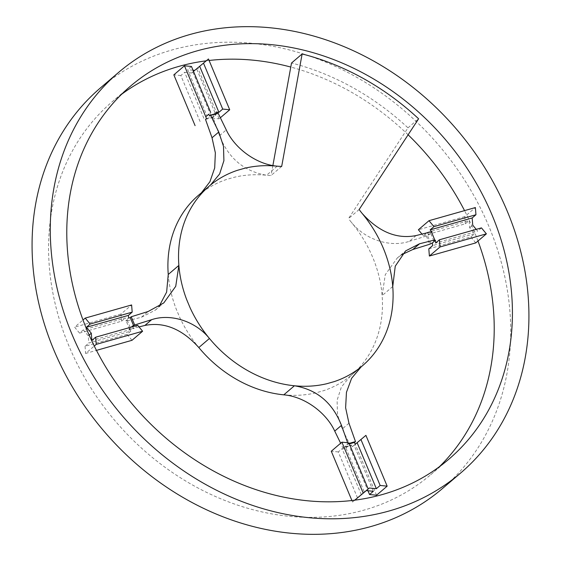 <?xml version="1.0" encoding="UTF-8"?>
<svg xmlns="http://www.w3.org/2000/svg" width="561" height="561" viewBox="0 0 561 561"><rect width="100%" height="100%" fill="white"/><g stroke="black" fill="none" stroke-linecap="round" stroke-linejoin="round"><path stroke-width="0.42" stroke-dasharray="2.81 2.1" d="M442.412 488.582A263.382 220.136 49.5 0 0 488.989 226.616A263.382 220.136 49.5 0 0 100.384 87.958M121.555 94.318A245.22 204.954 49.5 0 0 112.179 101.772A245.22 204.954 49.5 0 0 68.814 345.674A245.22 204.954 49.5 0 0 430.617 474.767A245.22 204.954 49.5 0 0 439.445 466.682M477.986 241.006A245.22 204.954 49.5 0 0 473.982 230.866A245.22 204.954 49.5 0 0 464.543 210.62M408.113 134.801A245.22 204.954 49.5 0 0 290.78 67.061M209.092 60.476A245.22 204.954 49.5 0 0 206.21 60.826M359.152 209.505L348.535 218.573L407.987 127.852A245.22 204.954 49.5 0 0 291.517 63.021M407.987 127.852L418.611 118.785M281.692 166.4L271.075 175.46A54.501 45.553 -130.5 0 1 266.58 175.228C255.423 174.141 244.659 174.815 234.302 177.255L226.798 179.38C216.812 182.704 207.829 187.626 199.842 194.141A118.069 98.68 -130.5 0 0 198.531 195.235M416.108 235.557L409.369 241.314C390.8 247.653 365.723 240.129 351.565 222.528A54.494 45.546 -130.5 0 1 348.535 218.573M272.877 165.551L271.075 175.46M401.914 254.596L397.195 258.095L385.267 274.687L382.125 295.598A118.069 98.68 -130.5 0 1 351.852 374.825A118.069 98.68 -130.5 0 1 350.534 375.926L341.369 387.048L337.098 400.288L337.498 414.684L342.231 428.976L350.464 445.876L342.96 448.008L340.646 443.246M283.796 394.839C294.96 395.926 305.717 395.253 316.081 392.812L323.585 390.687C333.571 387.356 342.554 382.441 350.534 375.926L359.98 367.862M168.251 274.469C169.163 285.935 171.75 297.288 176.007 308.543L179.443 316.755C184.506 327.778 190.964 338.045 198.818 347.54M139.03 326.916L129.647 329.272L126.211 321.06L141.456 317.224L155.369 310.107L159.086 306.404M201.476 192.718L210.466 185.074M205.508 119.409L213.012 117.284L219.533 135.65C228.383 158.244 244.07 171.435 266.58 175.228L277.204 166.161M347.638 442.734L347.988 443.716L349.131 443.393M431.353 231.728L430.357 232.577L431.57 232.233M409.369 241.314L426.332 236.02L428.962 234.701L431.998 232.114M430.764 243.383L427.328 235.171M426.332 236.02L429.768 244.231M350.464 445.876L351.459 445.027L352.21 446.822L355.246 444.228M342.96 448.008L343.956 447.159L344.706 448.947L347.743 446.36L346.993 444.564L349.342 443.898M347.988 443.716L346.993 444.564M343.956 447.159L351.459 445.027M129.647 329.272L130.643 328.423L129.002 328.886L132.038 326.299M126.211 321.06L127.207 320.205L125.566 320.668L128.602 318.08M127.207 320.205L130.643 328.423M213.012 117.284L214.007 116.436L213.257 114.64L216.294 112.053M216.827 113.336L217.044 113.841L209.541 115.973M218.04 112.992L217.044 113.841M214.007 116.436L206.504 118.56M433.793 240.795L430.357 232.577M427.11 232.471L469.129 220.564L469.69 227.759L474.627 233.713L432.608 245.613M428.962 234.701L427.335 232.738M426.577 232.927L423.317 235.711L421.97 234.084M476.212 229.372L477.663 231.118L435.645 243.025M361.326 494.69L342.084 448.688L344.706 448.947M352.21 446.822L354.089 445.287L373.331 491.289M354.089 445.287L365.912 435.364M347.743 446.36L345.113 446.1L364.362 492.102M357.532 497.93L338.29 451.928L342.084 448.688M338.29 451.928L331.285 451.233M348.907 442.86L345.113 446.1M129.002 328.886L130.853 331.116L88.834 343.023L88.273 335.836L83.337 329.882L125.355 317.975L125.566 320.668M132.438 326.775L133.89 328.529L91.871 340.436M137.683 325.289L133.89 328.529M130.853 331.116L127.059 334.356L131.996 340.31M83.337 329.882L79.55 333.115L121.562 321.215L125.355 317.975M121.562 321.215L121.001 314.02L131.618 304.953M203.881 118.301L184.639 72.299L191.638 72.993L196.638 68.898L215.887 114.9L213.257 114.64M193.04 70.237L187.669 69.711L206.911 115.713M196.638 68.898L192.851 72.138L212.093 118.14L215.887 114.9M212.093 118.14L219.099 118.834L220.354 117.754M469.69 227.759L472.727 225.164M423.317 235.711L465.335 223.804L469.129 220.564M465.335 223.804L464.774 216.616L475.391 207.549M428.814 248.853L470.833 236.945L474.627 233.713M481.45 227.885L477.663 231.118M470.833 236.945L475.77 242.899M464.774 216.616L418.387 229.758M350.295 448.527L367.96 490.763M354.79 500.174L352.532 502.018L354.678 500.188M376.543 495.216L355.295 444.431M351.908 500.524L352.532 502.018M88.273 335.836L89.15 335.085M127.059 334.356L85.048 346.263L88.834 343.023M85.048 346.263L85.609 353.451L94.276 346.053M79.55 333.115L74.613 327.161L83.014 319.994M85.609 353.451L96.457 350.38M121.001 314.02L74.613 327.161M191.638 72.993L194.674 70.406M200.088 121.541L180.845 75.539L184.639 72.299M180.845 75.539L173.84 74.844M191.462 66.471L187.669 69.711M192.851 72.138L208.468 58.982M219.099 118.834L197.851 68.042M392.749 286.531L382.125 295.598C381.221 284.132 378.633 272.772 374.376 261.524A118.069 98.68 -130.5 0 0 372.728 257.394A118.069 98.68 -130.5 0 0 370.94 253.306C365.877 242.282 359.419 232.023 351.565 222.528M348.97 423.225L342.231 428.976M141.456 317.224L148.195 311.474M219.533 135.65L226.265 129.9M112.179 101.772L130.383 86.233M430.617 474.767L448.821 459.228M359.524 368.282L351.852 374.825M397.195 258.095L405.631 250.893M360.548 367.371L349.931 376.431M155.369 310.107L163.805 302.905M211.069 184.569L200.452 193.629"/><path stroke-width="0.84" d="M118.588 72.418L100.384 87.958A263.382 220.136 49.5 0 0 53.807 349.924A263.382 220.136 49.5 0 0 442.412 488.582L460.616 473.042A263.382 220.136 49.5 0 0 507.193 211.076A263.382 220.136 49.5 0 0 118.588 72.418A263.382 220.136 49.5 0 0 72.011 334.384A263.382 220.136 49.5 0 0 460.616 473.042M492.186 215.326A245.22 204.954 49.5 0 0 130.383 86.233A245.22 204.954 49.5 0 0 87.018 330.134A245.22 204.954 49.5 0 0 448.821 459.228A245.22 204.954 49.5 0 0 492.186 215.326M439.445 466.682A245.22 204.954 49.5 0 0 477.986 241.006M464.543 210.62A245.22 204.954 49.5 0 0 408.113 134.801M290.78 67.061A245.22 204.954 49.5 0 0 209.092 60.476M206.21 60.826A245.22 204.954 49.5 0 0 121.555 94.318M434.789 239.94L433.793 240.795L435.434 240.332L432.398 242.92L429.768 244.231L412.805 249.526L419.544 243.776L434.789 239.94L431.353 231.728L416.108 235.557C396.872 239.358 378.899 231.995 362.182 213.46A54.494 45.546 -130.5 0 1 359.152 209.505L418.611 118.785A245.22 204.954 49.5 0 0 302.134 53.954L281.692 166.4A54.501 45.553 -130.5 0 1 277.204 166.161C256.777 164.485 234.933 148.749 226.265 129.9L218.04 112.992L210.536 115.124L218.769 132.024L223.502 146.316L223.902 160.712L219.632 173.952L210.466 185.074A118.069 98.68 -130.5 0 0 209.148 186.175L198.531 195.235A118.069 98.68 -130.5 0 0 168.251 274.469L166.631 292.099L159.086 306.404M272.877 165.551L291.517 63.021L302.134 53.954M419.544 243.776L405.631 250.893L395.26 266.159L392.749 286.531A118.069 98.68 -130.5 0 1 362.469 365.765A118.069 98.68 -130.5 0 1 361.158 366.859L359.98 367.862M412.805 249.526L401.914 254.596M349.131 443.393L355.492 441.591L348.97 423.225L345.618 407.756L346.453 392.3L351.621 378.289L361.158 366.859C353.171 373.374 344.188 378.296 334.202 381.62L326.698 383.745C316.341 386.185 305.577 386.859 294.42 385.772A118.069 98.68 -130.5 0 1 209.435 338.472L198.818 347.54A118.069 98.68 -130.5 0 0 283.796 394.839C304.223 396.515 326.067 412.251 334.735 431.1L341.467 425.35C332.617 402.756 316.93 389.565 294.42 385.772L283.796 394.839M340.646 443.246L334.735 431.1M151.631 319.686C170.2 313.347 195.277 320.871 209.435 338.472C201.581 328.977 195.123 318.718 190.06 307.694L186.624 299.476C182.367 288.221 179.786 276.868 178.875 265.402L175.733 286.313L163.805 302.905L148.195 311.474L131.232 316.769L134.668 324.98L151.631 319.686L144.892 325.443C164.128 321.642 182.101 329.005 198.818 347.54M144.892 325.443L139.03 326.916M168.251 274.469L178.875 265.402A118.069 98.68 -130.5 0 1 209.148 186.175M218.769 132.024L212.03 137.775L215.354 152.851L214.695 167.949L209.912 181.743L201.476 192.718M212.03 137.775L205.508 119.409L206.504 118.56L205.754 116.772L208.79 114.178L209.541 115.973L210.536 115.124M341.467 425.35L347.638 442.734M277.204 166.161C266.04 165.074 255.283 165.747 244.919 168.188L237.415 170.313C227.429 173.644 218.446 178.559 210.466 185.074M421.97 234.084L418.387 229.758L429.004 220.69L433.941 226.644L430.147 229.884L431.998 232.114L431.57 232.233M355.492 441.591L354.496 442.44L355.246 444.228L357.119 442.699L376.361 488.701L369.362 488.007L354.678 500.188M134.668 324.98L132.038 326.299L132.438 326.775M89.15 335.085L91.31 333.241L86.373 327.287L128.392 315.387L128.602 318.08L130.236 317.617L133.672 325.829M131.232 316.769L130.236 317.617M193.04 70.237L194.674 70.406L199.674 66.31L218.916 112.312L216.294 112.053L216.827 113.336M349.342 443.898L354.496 442.44M432.398 242.92L432.608 245.613L428.814 248.853L429.382 256.047L439.999 246.98L486.387 233.839L481.45 227.885L439.438 239.785L439.999 246.98M427.335 232.738L426.577 232.927M476.212 229.372L472.727 225.164L472.166 217.977L430.147 229.884M435.434 240.332L435.645 243.025L439.438 239.785M367.96 490.763L369.538 494.529L373.331 491.289L366.326 490.595L354.79 500.174M369.538 494.529L376.543 495.216L387.16 486.156L365.912 435.364L357.119 442.699M351.908 500.524L331.285 451.233L341.901 442.166L363.149 492.958M368.149 488.862L348.907 442.86L341.901 442.166M94.276 346.053L96.226 344.384L95.665 337.196L137.683 325.289L142.613 331.242L131.996 340.31L96.457 350.38M91.31 333.241L91.871 340.436L95.665 337.196M90.167 324.055L132.186 312.147L131.618 304.953L85.23 318.101L90.167 324.055L86.373 327.287M132.186 312.147L128.392 315.387M205.754 116.772L208.79 114.178M220.354 117.754L229.715 109.767L208.468 58.982L199.674 66.31M203.468 63.07L222.71 109.072L229.715 109.767M222.71 109.072L218.916 112.312M433.941 226.644L475.952 214.737L475.391 207.549L429.004 220.69M475.952 214.737L472.166 217.977M429.382 256.047L475.77 242.899L486.387 233.839M366.326 490.595L369.362 488.007M360.912 439.459L380.155 485.461L387.16 486.156M380.155 485.461L376.361 488.701M83.014 319.994L85.23 318.101M96.226 344.384L142.613 331.242M195.088 125.636L173.84 74.844L184.457 65.784L205.705 116.569M210.705 112.473L191.462 66.471L184.457 65.784M362.182 213.46C370.036 222.955 376.494 233.215 381.557 244.245A118.069 98.68 -130.5 0 1 383.352 248.327A118.069 98.68 -130.5 0 1 384.993 252.457C389.25 263.712 391.837 275.065 392.749 286.531M362.469 365.765L359.524 368.282"/></g></svg>
